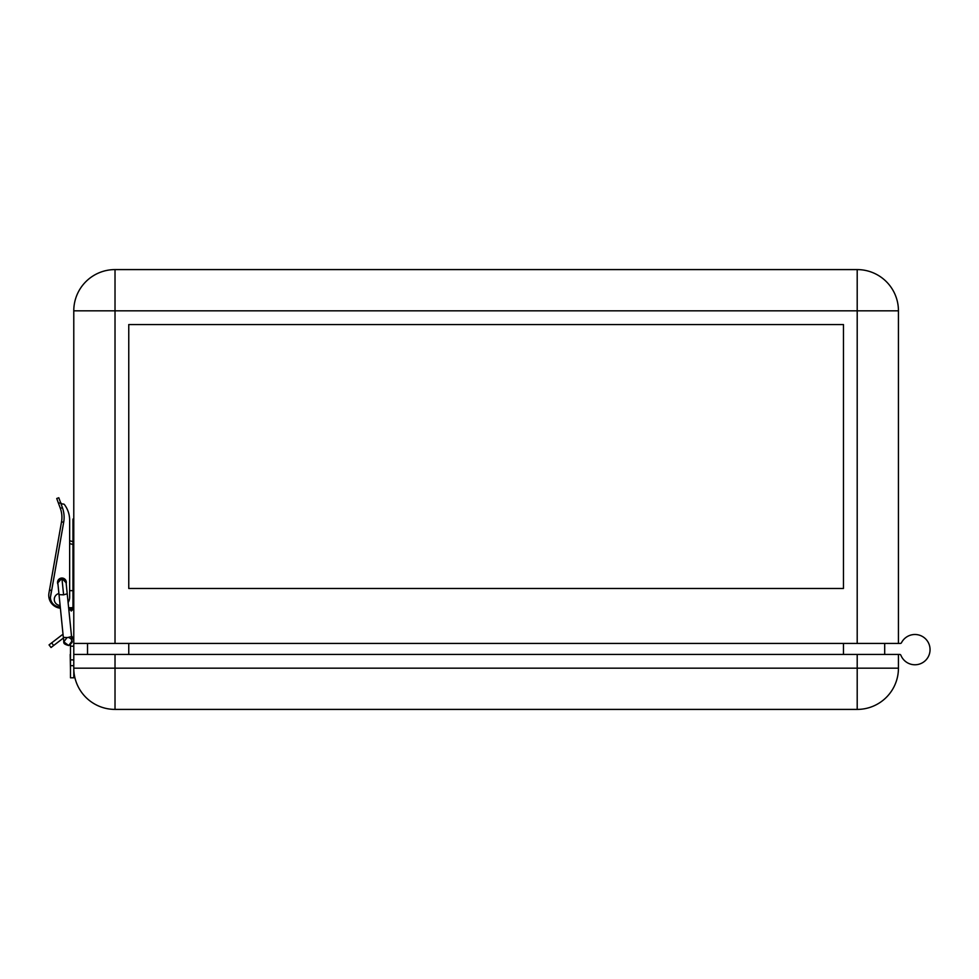 <?xml version="1.0" encoding="UTF-8"?>
<svg xmlns="http://www.w3.org/2000/svg" width="979" height="979" viewBox="0 0 979 979"><rect width="100%" height="100%" fill="white"/><g stroke="black" fill="none" stroke-linecap="round" stroke-linejoin="round"><path stroke-width="1.47" d="M930.05 649.615A15.113 15.113 0 0 0 901.5 642.689A15.113 15.113 0 0 1 930.05 649.615A15.113 15.113 0 0 1 900.913 655.294A1.371 1.371 0 0 0 899.64 654.437L857.2 654.437L857.2 709.408A41.228 41.228 0 0 0 898.441 668.18L115.02 668.18L115.02 709.408L857.2 709.408M72.96 519.739L72.96 590.655L69.656 590.655L69.656 543.59L72.96 544.483M72.96 582.958L72.96 566.474M58.348 502.925L60.343 508.382L56.733 498.495L58.348 502.925L61.041 503.206A2.753 2.753 0 0 0 63.023 504.038L63.341 504.038A1.371 1.371 0 0 1 64.443 504.589A26.115 26.115 0 0 1 69.656 520.241L69.656 540.751L72.96 541.632M73.78 641.514A7.697 7.697 0 0 0 71.491 636.032L68.628 607.702L72.96 607.702L72.96 590.655L69.656 590.655M857.2 643.436L73.78 643.436L73.78 310.82A41.228 41.228 0 0 1 115.02 269.592L857.2 269.592A41.228 41.228 0 0 1 898.441 310.82L898.441 643.436L857.2 643.436L857.2 310.82L73.78 310.82M60.343 607.702L59.486 607.702A8.517 8.517 0 0 1 51.165 600.996M73.78 585.161L72.96 585.161M73.78 607.702L72.96 607.702M72.96 590.655L73.78 590.655M128.763 588.465L128.763 324.563L843.457 324.563L843.457 588.465L128.763 588.465M87.523 654.437L87.523 643.436M884.698 654.437L884.698 643.436M899.64 654.437A1.371 1.371 0 0 1 900.913 655.294A1.371 1.371 0 0 0 899.64 654.437M900.276 643.436A1.371 1.371 0 0 0 901.5 642.689A1.371 1.371 0 0 1 900.276 643.436L898.441 643.436M56.733 498.495L58.801 497.748L60.441 502.227A2.753 2.753 0 0 0 61.041 503.206L60.441 502.227M51.654 642.885L53.661 645.491L51.055 647.511L49.048 644.892L61.396 635.408A7.697 7.697 0 0 1 63.035 634.441L60.392 608.216A12.911 12.911 0 0 1 48.95 593.127L61.518 521.856L49.488 590.056L51.483 590.41L49.488 590.056M57.981 584.377A4.393 4.393 0 0 1 61.934 578.038A4.393 4.393 0 0 1 66.193 583.557M60.257 606.907A9.619 9.619 0 0 1 50.419 597.459L51.483 590.41M69.656 520.241L69.656 597.288A9.619 9.619 0 0 1 68.102 602.526M58.911 593.519A6.045 6.045 0 0 0 60.111 605.438A6.045 6.045 0 0 1 58.911 593.519M63.341 504.038A1.371 1.371 0 0 1 64.443 504.589M60.343 508.382A26.115 26.115 0 0 1 61.518 521.856A26.115 26.115 0 0 0 60.343 508.382L62.399 507.636A28.318 28.318 0 0 1 63.684 522.235L50.419 597.459M57.81 582.297L57.761 581.049M69.546 607.702L71.222 611.043L72.311 609.978L71.222 608.901L70.121 609.966M72.311 607.567L70.121 608.375M71.222 607.971L72.311 607.983L72.311 609.244L71.222 608.167L70.121 609.232M66.119 582.823L61.934 578.32A4.124 4.124 0 0 0 57.834 582.933L59.021 594.632L63.598 594.84L61.934 578.32L58.128 580.865M67.221 593.788L63.598 594.84M66.034 582.04L71.54 636.521L67.441 637.61L63.329 637.353C64.528 643.264 61.763 643.472 68.726 645.553L63.794 641.845M71.993 641.012L68.726 645.553L70.488 644.72L70.488 659.883L73.78 659.883M66.058 582.444A4.124 4.124 0 0 0 61.934 578.32L57.834 582.848M70.488 670.921L70.207 654.437M70.488 646.189L73.78 646.189L73.78 654.437L857.2 654.437M898.441 654.437L898.441 668.18M53.661 645.491L63.402 638.027M73.78 654.437L73.78 677.798L70.488 677.798L70.488 659.883M73.78 646.189L73.78 643.436M73.78 668.18A41.228 41.228 0 0 0 115.02 709.408A41.228 41.228 0 0 1 73.78 668.18L115.02 668.18L115.02 654.437M73.78 519.054L72.96 519.054M115.02 643.436L115.02 269.592M898.441 310.82L857.2 310.82L857.2 269.592M128.763 654.437L128.763 643.436M843.457 654.437L843.457 643.436M60.82 503.279L62.399 507.636M61.518 521.856L63.684 522.235M61.53 578.332L62.326 578.332M70.488 665.659L73.78 665.659M72.311 609.244L72.311 609.978M71.54 636.509L71.993 641.086C72.679 641.93 71.589 643.411 68.726 645.553M71.993 641.086L70.88 638.663L68.628 637.464M63.794 641.93L67.074 637.488M63.329 637.341L59.021 594.62"/></g></svg>

